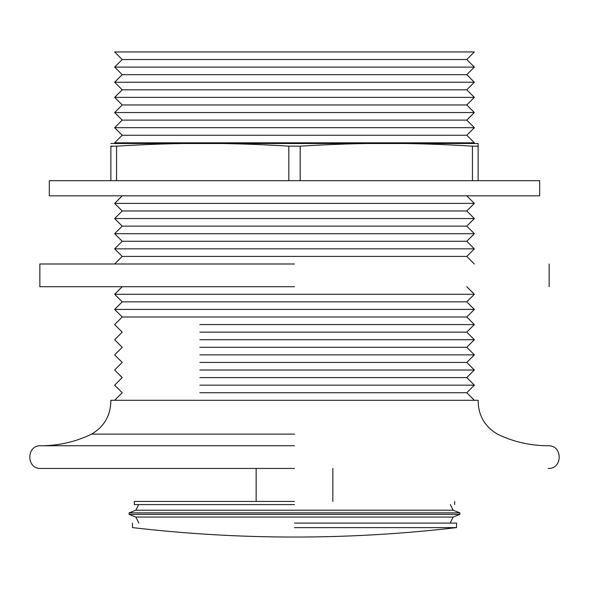 <?xml version="1.0" encoding="UTF-8"?>
<svg xmlns="http://www.w3.org/2000/svg" width="589" height="589" viewBox="0 0 589 589"><rect width="100%" height="100%" fill="white"/><g stroke="black" fill="none" stroke-linecap="round" stroke-linejoin="round"><path stroke-width="0.88" d="M294.5 527.611L456.541 527.611L294.5 527.611M294.5 523.076L456.541 523.076L294.5 523.076M294.5 517.061L135.823 517.061L453.177 517.061L450.129 523.076M294.5 514.396L129.094 514.396L459.906 514.396L453.177 517.061M294.5 512.879L129.094 512.879L459.906 512.879L459.906 514.396M294.5 510.214L135.823 510.214L453.177 510.214L459.906 512.879M294.5 504.574L134.351 504.574L294.5 504.574M294.5 501.43L134.351 501.43L294.5 501.43M294.5 286.71L39.861 286.71L294.5 286.71M294.5 263.99L39.861 263.99L294.5 263.99M294.5 180.69L49.329 180.69L49.329 195.835L539.671 195.835L539.671 180.69L294.5 180.69M478.135 180.69L478.135 143.51L478.135 146.153L472.452 146.153C412.175 142.45 360.461 142.45 300.176 146.153L288.824 146.153C228.539 142.45 176.825 142.45 116.548 146.153L110.865 146.153L110.865 180.69M110.865 146.153C110.865 142.45 110.865 142.45 110.865 146.153C110.865 142.45 110.865 142.45 110.865 146.153M111.593 146.344L112.315 146.367M472.525 146.16L472.982 146.197M478.135 143.51L110.865 143.51M199.84 332.144L466.782 332.144L474.359 339.72L466.782 347.289L474.359 354.865L466.782 362.434L474.359 370.01L466.782 377.586L474.359 385.154L466.782 392.73L474.359 400.299M199.84 339.72L474.359 339.72M199.84 347.289L466.782 347.289M199.84 354.865L474.359 354.865M199.84 362.434L466.782 362.434M199.84 370.01L474.359 370.01M199.84 377.586L466.782 377.586M199.84 385.154L474.359 385.154M199.84 392.73L466.782 392.73M41.267 445.74C58.922 445.689 75.701 441.816 91.597 434.115C104.393 426.48 110.813 415.208 110.857 400.299L478.143 400.299C478.187 415.208 484.607 426.48 497.403 434.115C513.299 441.816 530.078 445.689 547.733 445.74M466.782 59.526L122.217 59.526L114.641 51.95L474.359 51.95L466.782 59.526L474.359 67.094L466.782 74.67L474.359 82.239L466.782 89.815L474.359 97.384L466.782 104.96L474.359 112.536L466.782 120.104L474.359 127.68L466.782 135.249L474.359 142.825L473.917 143.267M294.5 434.115L91.597 434.115L294.5 434.115M199.84 324.576L474.359 324.576L466.782 332.144M122.217 286.71L114.641 294.279L122.217 301.855L114.641 309.424L122.217 317L466.782 317L474.359 324.576M114.641 309.424L474.359 309.424L466.782 317M122.217 301.855L466.782 301.855L474.359 309.424M114.641 294.279L474.359 294.279L466.782 301.855M466.782 286.71L474.359 294.279M122.217 195.835L114.641 203.404L122.217 210.98L114.641 218.556L122.217 226.124L114.641 233.7L122.217 241.269L114.641 248.845L122.217 256.414L466.782 256.414L474.359 263.99M114.641 248.845L474.359 248.845L466.782 256.414M122.217 241.269L466.782 241.269L474.359 248.845M114.641 233.7L474.359 233.7L466.782 241.269M122.217 226.124L466.782 226.124L474.359 233.7M114.641 218.556L474.359 218.556L466.782 226.124M122.217 210.98L466.782 210.98L474.359 218.556M114.641 203.404L474.359 203.404L466.782 210.98M466.782 195.835L474.359 203.404M122.217 59.526L114.641 67.094L122.217 74.67L114.641 82.239L122.217 89.815L114.641 97.384L122.217 104.96L114.641 112.536L122.217 120.104L114.641 127.68L122.217 135.249L114.641 142.825L474.359 142.825M122.217 135.249L466.782 135.249M114.641 127.68L474.359 127.68M122.217 120.104L466.782 120.104M114.641 112.536L474.359 112.536M122.217 104.96L466.782 104.96M114.641 97.384L474.359 97.384M122.217 89.815L466.782 89.815M114.641 82.239L474.359 82.239M122.217 74.67L466.782 74.67M114.641 67.094L474.359 67.094M294.5 445.74L40.81 445.74C26.174 445.048 26.137 469.124 40.81 468.454L294.5 468.454M116.548 146.153L116.548 180.69M288.824 146.153L288.824 180.69M300.176 146.153L300.176 180.69M472.452 146.153L472.452 180.69M132.459 523.076L132.459 527.611C240.489 540.194 348.511 540.194 456.541 527.611L456.541 523.076M138.68 504.574L135.823 510.214L129.094 512.879L129.094 514.396L135.823 517.061L138.871 523.076M450.32 504.574L453.177 510.214M134.351 501.43L134.351 504.574M454.649 501.43L454.649 504.574M256.149 468.454L256.149 501.43M332.851 468.454L332.851 501.43M39.861 263.99L39.861 286.71M549.139 263.99L549.139 286.71M122.217 317L114.641 324.576L122.217 332.144L114.641 339.72L122.217 347.289L114.641 354.865L122.217 362.434L114.641 370.01L122.217 377.586L114.641 385.154L122.217 392.73L114.641 400.299M122.217 256.414L114.641 263.99M114.641 142.825L115.083 143.267M548.19 468.454C562.826 469.146 562.856 445.07 548.19 445.74"/></g></svg>
